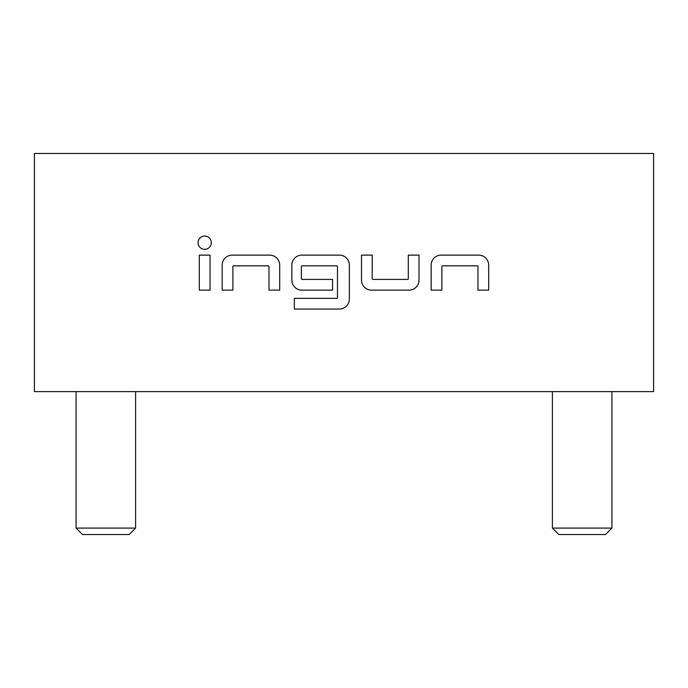 <?xml version="1.0" encoding="UTF-8"?>
<svg xmlns="http://www.w3.org/2000/svg" width="688" height="688" viewBox="0 0 688 688"><rect width="100%" height="100%" fill="white"/><g stroke="black" fill="none" stroke-linecap="round" stroke-linejoin="round"><path stroke-width="1.03" d="M198.032 242.692A6.648 6.648 0 0 0 204.68 249.331A6.648 6.648 0 0 0 211.328 242.692A6.648 6.648 0 0 0 204.68 236.044A6.648 6.648 0 0 0 198.032 242.692M552.387 528.092L611.924 528.092L605.492 534.524L558.811 534.524L552.387 528.092L552.387 391.627M611.924 528.092L611.924 391.627M76.076 528.092L135.613 528.092L129.189 534.524L82.508 534.524L76.076 528.092L76.076 391.627M135.613 528.092L135.613 391.627M34.4 153.476L653.6 153.476L653.6 391.627L34.4 391.627L34.4 153.476M441.885 266.548A0.714 0.714 0 0 1 442.599 265.835L477.248 265.835A0.714 0.714 0 0 1 477.962 266.548L477.962 290.13L488.678 290.13L488.678 265.121A10.002 10.002 0 0 0 478.676 255.119L441.163 255.119A10.002 10.002 0 0 0 431.161 265.121L431.161 290.13L441.885 290.13L441.885 266.548M409.016 290.13A10.002 10.002 0 0 0 419.018 280.128L419.018 255.119L408.302 255.119L408.302 278.7A0.714 0.714 0 0 1 407.588 279.414L372.939 279.414A0.714 0.714 0 0 1 372.225 278.7L372.225 255.119L361.501 255.119L361.501 280.128A10.002 10.002 0 0 0 371.503 290.13L409.016 290.13M339.356 309.067A10.002 10.002 0 0 0 349.358 299.056L349.358 265.121A10.002 10.002 0 0 0 339.356 255.119L301.843 255.119A10.002 10.002 0 0 0 291.841 265.121L291.841 280.128A10.002 10.002 0 0 0 301.843 290.13L332.571 290.13L332.571 279.414L302.101 279.414A0.714 0.714 0 0 1 301.387 278.7L301.387 266.548A0.714 0.714 0 0 1 302.101 265.835L336.759 265.835A0.714 0.714 0 0 1 337.473 266.548L337.473 297.629A0.714 0.714 0 0 1 336.759 298.343L294.344 298.343L294.344 309.067L339.356 309.067M232.905 266.548A0.714 0.714 0 0 1 233.619 265.835L268.268 265.835A0.714 0.714 0 0 1 268.982 266.548L268.982 290.13L279.698 290.13L279.698 265.121A10.002 10.002 0 0 0 269.696 255.119L232.183 255.119A10.002 10.002 0 0 0 222.181 265.121L222.181 290.13L232.905 290.13L232.905 266.548M210.038 255.119L199.322 255.119L199.322 290.13L210.038 290.13L210.038 255.119"/></g></svg>
